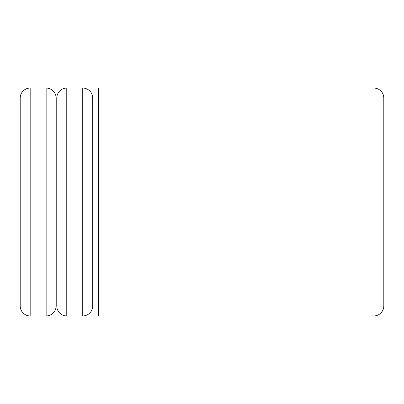 <?xml version="1.0" encoding="UTF-8"?>
<svg xmlns="http://www.w3.org/2000/svg" width="404" height="404" viewBox="0 0 404 404"><rect width="100%" height="100%" fill="white"/><g stroke="black" fill="none" stroke-linecap="round" stroke-linejoin="round"><path stroke-width="0.61" d="M46.147 315.938L46.147 98.041L30.179 98.041L30.179 88.062A9.979 9.979 0 0 0 20.2 98.041L30.179 98.041L30.179 315.938A9.979 9.979 0 0 1 20.2 305.959L56.126 305.959A9.979 9.979 0 0 1 46.147 315.938L30.179 315.938A9.979 9.979 0 0 1 20.2 305.959L20.2 98.041A9.979 9.979 0 0 1 30.179 88.062L46.147 88.062A9.979 9.979 0 0 1 56.126 98.041L56.126 305.959A9.979 9.979 0 0 1 46.147 315.938L66.771 315.938A9.979 9.979 0 0 1 56.792 305.959L56.792 98.041A9.979 9.979 0 0 1 66.771 88.062L82.739 88.062A9.979 9.979 0 0 1 92.718 98.041L92.718 305.959A9.979 9.979 0 0 1 82.739 315.938L66.771 315.938A9.979 9.979 0 0 1 56.792 305.959L82.739 305.959L82.739 98.041L66.771 98.041L66.771 315.938M46.147 88.062L66.771 88.062A9.979 9.979 0 0 0 56.792 98.041L56.126 98.041A9.979 9.979 0 0 0 46.147 88.062L46.147 98.041L56.126 98.041M202 315.938L202 88.062L373.821 88.062A9.979 9.979 0 0 1 383.8 98.041L383.8 305.959A9.979 9.979 0 0 1 373.821 315.938L98.707 315.938L98.707 305.959L92.718 305.959A9.979 9.979 0 0 1 82.739 315.938L82.739 305.959L92.718 305.959M98.707 88.062L82.739 88.062A9.979 9.979 0 0 1 92.718 98.041L98.707 98.041L98.707 88.062L202 88.062M383.8 305.959L98.707 305.959L98.707 98.041L383.8 98.041M82.739 88.062L82.739 98.041L92.718 98.041M56.792 98.041L66.771 98.041L66.771 88.062"/></g></svg>
